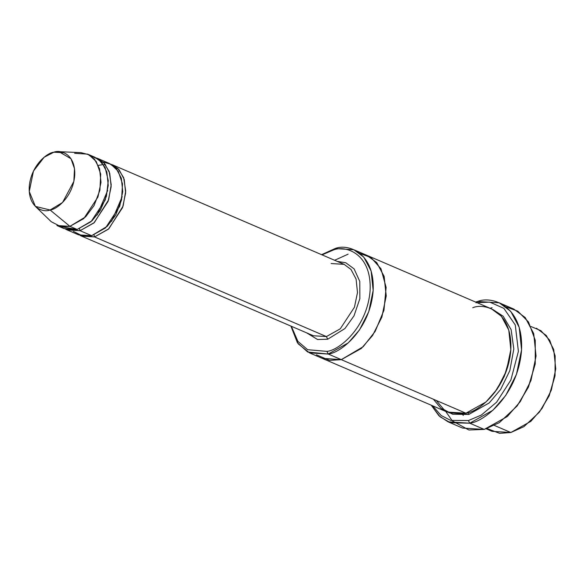 <?xml version="1.0" encoding="UTF-8"?>
<svg xmlns="http://www.w3.org/2000/svg" width="585" height="585" viewBox="0 0 585 585"><rect width="100%" height="100%" fill="white"/><g stroke="black" fill="none" stroke-linecap="round" stroke-linejoin="round"><path stroke-width="0.88" d="M326.401 336.572L313.414 335.761L326.401 336.572L340.258 328.836L354.444 307.227L357.493 292.551L356.082 279.074L350.993 269.451L344.104 264.347L350.993 269.451L356.082 279.074L357.493 292.551L354.444 307.227L340.258 328.836L326.401 336.572L94.543 236.925L108.803 228.823L123.091 206.11L125.709 191.032L123.64 177.643L117.965 168.56L110.77 164.144L119.135 169.804L124.225 179.427L125.636 192.911L122.587 207.58L108.4 229.188L94.543 236.925L94.01 234.965L94.543 236.925L326.401 336.572L327.717 339.22L326.401 336.572M306.62 332.843L317.538 339.497L327.717 339.22L317.538 339.497L306.62 332.843M517.082 406.012L528.489 387.014L535.238 363.76L528.379 387.007L517.082 406.012L499.363 422.641L484.226 429.419L507.327 416.527L520.27 401.624L530.975 380.506L536.05 356.06L533.703 333.589L525.213 317.545L513.74 309.048L499.246 302.818L510.72 311.322L519.209 327.359L521.564 349.83L516.482 374.283L505.776 395.401L492.833 410.297L469.733 423.189C483.576 422.136 517.966 395.57 521.528 350.364C523.787 305.487 491.766 295.527 477.609 301.48L476.029 302.884L477.609 301.48L499.246 302.818M506.084 306.891L517.805 311.176L528.533 322.028L535.253 340.294L535.238 363.76M476.987 302.657L489.828 302.138L503.875 308.368L515.268 324.96L518.398 351.351L510.88 380.016L496.614 402.195L481.375 415.036L468.417 420.542L469.733 423.189L484.226 429.419L469.733 423.189L448.095 421.843L438.969 415.803L431.233 405.193L440.059 416.791L450.421 422.736L469.733 423.189L468.417 420.542L481.375 415.036L496.614 402.195L510.88 380.016L518.398 351.351L515.268 324.96L503.875 308.368L489.828 302.138L476.987 302.657M359.958 253.422L371.073 257.612L380.952 268.734L386.129 287.381L383.957 310.233L375.168 331.395L363.219 346.693L341.289 359.643L328.251 354.042L326.927 351.388L307.644 349.691L297.911 341.406L291.359 326.284L297.911 341.406L307.644 349.691L326.927 351.388C338.466 350.51 367.117 328.375 370.093 290.708C371.972 253.305 345.289 245.013 333.487 249.963C345.289 245.013 371.972 253.305 370.093 290.708C367.117 328.375 338.466 350.51 326.927 351.388L328.251 354.042C340.243 353.128 370.042 330.108 373.135 290.928C375.095 252.033 347.336 243.404 335.066 248.559L333.487 249.963L322.05 254.87L333.487 249.963L335.066 248.559L353.823 249.729L363.768 257.093L371.124 270.994L373.164 290.467L368.762 311.659L359.483 329.955L348.265 342.868L328.251 354.042L341.289 359.643L361.311 348.47L372.521 335.563L381.8 317.26L386.202 296.068L384.162 276.595L376.806 262.694L366.868 255.331L376.806 262.694L384.169 276.595L386.202 296.068L381.8 317.26L372.528 335.563L361.311 348.477L341.289 359.651L465.916 413.207L449.77 413.003L441.053 408.374L433.405 399.233M539.304 412.228L549.205 395.76L555.041 375.614L549.096 395.752L539.304 412.228L523.948 426.641L510.837 432.512L530.851 421.339L542.068 408.425L551.348 390.122L555.75 368.938L553.71 349.464L546.353 335.563L536.408 328.192M531.012 326.532L540.869 330.649L549.724 340.243L555.15 355.848L555.041 375.614M494.486 425.485L510.837 432.512L494.486 425.485M74.631 153.314L87.611 154.118L94.499 159.215L99.589 168.838L101 182.323L97.958 196.991L83.765 218.6L69.907 226.336L77.154 229.452L91.011 221.715L105.198 200.107L108.247 185.438L106.836 171.953L101.746 162.33L94.858 157.233L87.611 154.118M35.385 206.395L51.304 221.766L61.015 226.746L69.907 226.336L50.113 210.008L35.385 206.395L29.257 191.529L33.462 171.091L44.116 157.27L53.849 152.202C47.275 152.7 30.946 165.321 29.25 186.79C28.175 208.106 43.385 212.838 50.113 210.008C56.686 209.51 73.015 196.896 74.712 175.42C75.787 154.104 60.577 149.38 53.849 152.202L63.882 152.736L53.849 152.202L58.902 151.661L70.99 158.747L74.492 168.619L73.864 181.379L62.544 202.505L50.113 210.008L69.907 226.336L85.607 216.859L94.053 205.576L99.911 190.169L100.708 174.052L96.276 161.577L88.883 154.725L81.015 152.634L58.902 151.661M107.698 190.454L97.11 215.09M79.516 228.742L80.05 230.695L94.317 222.6L108.598 199.887L111.216 184.809L109.146 171.412L103.472 162.337L96.284 157.921L97.761 158.476L104.642 163.573L109.731 173.197L111.15 186.681L108.101 201.35L93.907 222.965L80.05 230.695L79.516 228.742M67.063 229.89L78.661 234.87L91.64 235.682L80.05 230.695L67.063 229.89L65.644 229.203L80.05 230.695L91.64 235.682L82.887 236.113L73.3 231.36M91.07 156.071L98.638 159.42L105.146 167.559L108.276 180.648L106.419 196.275L100.232 210.52L92.057 220.75L77.154 229.452L60.716 226.695M122.185 196.684L111.596 221.32L122.185 196.684M80.138 235.433L94.543 236.925L81.556 236.121L80.138 235.433M69.396 226.461L68.833 225.452M510.061 356.704L504.27 376.491L494.625 392.608L504.27 376.491L510.061 356.704M468.3 412.527L468.812 414.451L489.228 402.919L500.614 389.522L509.827 370.612L513.813 349.004L511.115 329.611L503.18 316.244L492.921 309.553L503.18 316.244L511.115 329.611L513.813 349.004L509.827 370.612L500.614 389.522L489.228 402.919L468.812 414.451L468.3 412.527M448.629 412.622L468.812 414.451L452.666 414.246L443.949 409.617L436.3 400.484M341.289 359.651L361.391 348.397L372.645 335.388L381.91 316.953L386.224 295.674L384.053 276.215L376.572 262.424L366.554 255.199L491.488 308.887L501.433 316.251L508.789 330.152L510.829 349.633L506.427 370.817L497.148 389.12L485.93 402.034L465.916 413.207L341.289 359.651L322.225 358.349M103.114 161.994L110.953 164.246L118.243 171.273L122.499 183.836L121.563 199.909L115.654 215.163L107.245 226.307L91.64 235.682L105.505 227.945L119.691 206.337L122.74 191.668L121.329 178.184L116.232 168.56L109.351 163.456L97.761 158.476M337.311 261.429L345.735 262.716L354.115 268.895L359.775 281.414L359.855 298.664L354.02 315.812L344.923 328.565L327.717 339.22L344.923 328.565L354.02 315.812L359.855 298.664L359.775 281.414L354.115 268.895L345.735 262.716L337.311 261.429M309.494 352.879L298.182 343.812L290.899 326.086L297.429 342.766L307.681 352.016L328.251 354.042L309.494 352.879L447.159 412.045L465.916 413.207C477.908 412.293 507.714 389.274 510.8 350.093C512.76 311.198 485.002 302.569 472.731 307.725M322.532 358.481L341.289 359.643L329.465 360.397L316.397 354.788M334.635 260.274L348.112 254.168M321.589 254.672L335.066 248.559L321.589 254.672M535.173 364.155L528.467 387.051L517.323 405.697M475.561 302.043L477.609 301.48L475.561 302.043M492.095 307.703L490.054 308.273M445.719 411.423L452.242 420.812L468.885 430.004L484.226 429.419L462.589 428.074L448.095 421.843M432.651 405.807L441.163 415.518L450.742 420.41L468.417 420.542L450.742 420.41L441.163 415.518L432.651 405.807M77.154 229.452L69.907 226.336L56.92 225.532L64.167 228.647L77.154 229.452M554.982 376.009L549.191 395.796L539.553 411.913M486.274 428.849L492.08 431.342L510.837 432.512L499.619 433.339L487.159 428.571M331.125 263.542L344.104 264.347L112.247 164.707M463.342 415.365L461.85 413.968M98.338 165.372L101.914 164.787M103.552 164.736L105.695 164.897M353.823 249.729L366.868 255.331M81.556 236.121L313.414 335.761"/></g></svg>
